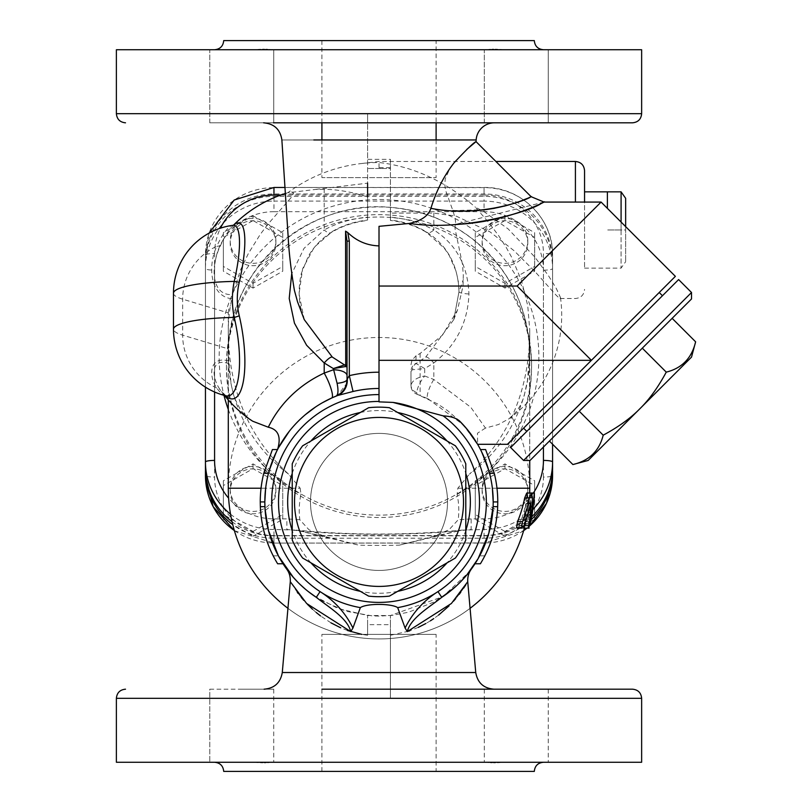 <?xml version="1.0" encoding="UTF-8"?>
<svg xmlns="http://www.w3.org/2000/svg" width="812" height="812" viewBox="0 0 812 812"><rect width="100%" height="100%" fill="white"/><g stroke="black" fill="none" stroke-linecap="round" stroke-linejoin="round"><path stroke-width="0.61" stroke-dasharray="4.06 3.04" d="M455.4 445.808L389.415 407.715A94.771 94.771 0 0 0 368.618 407.715L302.632 445.808A94.771 94.771 0 0 0 292.229 463.825L292.229 540.01A94.771 94.771 0 0 0 302.632 558.027L368.618 596.12A94.781 94.781 0 0 0 389.415 596.12L455.4 558.027A94.781 94.781 0 0 0 465.794 540.01L465.794 463.825A94.771 94.771 0 0 0 455.4 445.808M379.011 586.416A84.499 84.499 0 0 1 305.84 459.673A84.499 84.499 0 0 1 452.193 459.673A84.499 84.499 0 0 1 379.011 586.416M447.524 501.917A68.512 68.512 0 0 1 344.755 561.254A68.512 68.512 0 0 1 344.755 442.581A68.512 68.512 0 0 1 447.524 501.917A68.512 68.512 0 0 1 344.755 561.254A68.512 68.512 0 0 1 344.755 442.581A68.512 68.512 0 0 1 447.524 501.917M360.325 412.496A91.35 91.35 0 0 1 397.697 412.496M447.107 441.028A91.35 91.35 0 0 1 465.794 473.396M465.794 530.439A91.35 91.35 0 0 1 447.107 562.807M397.697 591.339A91.35 91.35 0 0 1 360.325 591.339M310.915 562.807A91.35 91.35 0 0 1 292.229 530.439M292.229 473.396A91.35 91.35 0 0 1 310.915 441.028M379.011 226.335L379.011 401.869M390.43 167.668L379.011 167.668L381.366 168.49L390.43 168.49L390.43 167.668L390.43 213.109L433.821 213.109L456.09 216.093L490.042 231.887L514.128 250.766L535.24 271.878L556.149 295.213L559.133 297.994L560.371 298.44L560.453 297.466L556.281 288.453L548.76 276.171L535.017 257.252L508.17 228.954L483.668 211.435L475.335 207.141L488.834 222.63L498.862 235.977L506.231 247.467L511.519 257.039L521.426 280.414L527.749 305.738L529.739 329.966L529.008 360.467L527.506 380.219L523.892 397.129L520.593 405.046L516.706 411.207L509.165 418.657L498.426 424.544L485.464 428.076L470.828 407.309L433.821 379.488L424.686 375.966L424.686 368.567L433.821 362.964A13.702 3.248 52.6 0 0 425.742 357.067L416.282 363.38A9.135 8.13 -108 0 0 412.425 369.754L424.686 368.567L415.866 363.38A9.135 9.084 -0 0 0 410.984 371.419L410.984 385.649C411.136 389.75 413.166 392.622 417.074 394.256L416.718 392.561C417.469 387.294 420.129 381.762 424.686 375.966C416.911 377.468 412.344 380.523 410.984 385.121L410.984 385.649A9.135 9.135 21.2 0 0 417.074 394.256L437.566 403.889L447.382 410.466L459.45 420.87M461.186 422.636L464.657 426.401M464.738 426.483L477.598 444.296M507.429 444.296L675.371 276.354M335.701 396.266L337.741 395.271L346.511 383.711M347.039 379.356L347.039 241.134M289.245 431.355L294.086 425.589M295.669 423.864L305.271 414.739M315.645 406.924L322.202 402.864M225.898 395.799A63.509 19.214 80.4 0 1 216.733 388.024C207.902 375.174 209.943 355.453 228.923 361.015L231.105 384.259L234.221 397.403L240.941 410.699L249.477 419.104M228.923 361.015L228.345 335.153A150.727 148.434 180 0 1 228.284 330.89A150.727 148.434 180 0 1 230.496 305.545L232.516 294.614L240.575 269.848L248.391 253.466L260.246 234.414L267.808 224.345L291.254 197.407L293.558 193.124L291.63 191.845L287.803 192.779A150.727 148.434 180 0 1 361.259 163.557A150.727 148.434 180 0 1 379.011 162.522C413.369 166.47 445.473 181.34 475.335 207.141M288.585 474.127A150.727 148.434 180 0 1 228.284 355.372L228.284 488.215L300.186 488.215L288.585 474.127C249.639 438.561 229.542 392.105 228.284 334.757L228.345 335.153M173.474 293.223A68.512 11.896 180 0 0 182.659 299.171L228.284 312.894L228.284 399.91M265.646 488.215L261.048 488.215M367.592 217.169L367.592 196.961C352.154 192.028 337.69 189.47 324.201 189.297L324.201 229.958C336.919 222.955 351.383 218.692 367.592 217.169L367.592 220.438C354.012 222.031 341.933 226.04 331.367 232.486C321.897 238.261 314.214 246.188 308.296 256.267L301.323 273.421C297.649 289.732 298.623 305.15 304.267 319.654L299.039 293.974L302.612 268.742L314.345 247.102L332.291 231.521A13.702 5.816 58.5 0 1 331.367 232.486A13.702 5.816 58.5 0 1 324.201 229.958L304.013 248.36L291.691 273.867M324.201 189.297L315.695 189.419L287.803 192.779M233.572 225.168A67.183 15.448 -75 0 0 232.323 226.355A67.183 15.448 -75 0 0 220.752 245.062C210.501 265.037 210.521 295.933 232.516 294.614M233.826 225.066L232.323 226.355A127.89 127.89 0 0 1 233.46 225.198M229.167 363.796C209.821 356.509 211.556 378.768 220.752 390.501A67.183 20.32 -99.6 0 0 221.229 391.161L221.229 391.161A67.183 20.32 -99.6 0 0 225.157 395.617M228.284 330.89L228.284 348.876L182.659 335.153A59.337 58.434 -0 0 0 216.733 388.024A9.135 7.379 -35.3 0 1 220.752 390.501M220.752 245.062A9.135 5.43 -154.9 0 1 216.733 246.3A63.509 14.606 105 0 1 232.882 225.32M231.653 298.714C211.232 296.532 206.867 267.97 216.733 246.3A59.337 58.434 180 0 0 182.659 299.171L182.659 335.153A68.512 11.896 0 0 1 173.474 329.205M228.284 348.876A13.702 13.489 -0 0 0 228.345 350.165M332.291 231.521C342.684 225.391 354.458 221.564 367.592 220.052L367.592 122.815L209.78 122.815L273.725 122.815L209.78 122.815L209.78 49.735L270.569 49.735M273.461 122.815L367.592 122.815L367.592 113.68L367.592 159.355L390.43 159.355L390.43 168.49L367.592 168.49L381.366 168.49M367.592 139.958L281.876 139.958L367.592 139.958M436.105 40.6L321.917 40.6L436.105 40.6L436.105 122.815L390.43 122.815L494.386 122.815M390.43 159.355L390.43 220.052C403.564 221.564 415.338 225.381 425.742 231.521C446.854 244.585 457.948 264.58 459.034 291.528L453.766 319.654L425.742 357.067M548.252 122.815L484.307 122.815L548.252 122.815L484.307 122.815L484.307 49.735L487.312 49.735L270.721 49.735L487.312 49.735L484.307 49.735L484.307 122.815L548.252 122.815L548.252 49.735L484.307 49.735L548.252 49.735L502.75 49.735L548.252 49.735L548.252 122.815M273.725 122.815L209.78 122.815L209.78 49.735L273.725 49.735L273.725 122.815L273.725 49.735L270.721 49.735M269.137 49.664L267.645 49.552M265.92 49.471L264.357 49.441M262.672 49.471L260.49 49.552M257.952 49.674L255.283 49.735M534.306 40.6L223.716 40.6M502.75 49.735L543.441 49.735L502.75 49.735M499.776 49.664L497.533 49.552M495.35 49.471L493.666 49.441M492.102 49.471L490.387 49.552M488.712 49.674L487.403 49.735M116.38 49.735L641.642 49.735M466.758 149.449L457.694 158.604L449.99 168.206L445.25 178.863L444.783 184.872L445.818 190.993L452.883 210.623C455.288 218.235 456.08 222.843 455.268 224.447L455.055 228.832L462.475 264.347L463.317 275.339L463.023 286.037L457.45 310.174L442.51 335.072L420.119 353.474L416.069 355.727L415.866 363.38M417.074 394.256L427.954 398.753A13.702 3.309 115.4 0 1 433.821 379.488L433.821 362.964C456.161 345.445 467.864 322.445 468.94 293.964C467.813 265.473 456.111 244.138 433.821 229.958A13.702 5.816 -58.5 0 1 426.655 232.486A13.702 5.816 -58.5 0 1 425.742 231.521M485.464 428.076L477.476 433.202L477.649 444.296M427.954 398.753L463.195 424.767L478.217 445.372M379.011 167.668L379.011 162.522M584.549 170.611L584.549 202.066M584.549 191.855L584.549 268.133L584.549 191.855M607.386 191.855L607.386 208.369M625.656 198.311L625.656 261.677L625.656 229.989L607.386 229.989L621.089 229.989L621.089 268.133L621.089 191.855M584.549 268.133L621.089 268.133L625.656 261.677M625.656 226.639L625.656 229.989L621.089 229.989L621.089 222.072M416.718 392.561A9.135 8.018 180 0 1 410.984 385.121L410.984 371.419L412.425 369.754M433.821 213.109L433.821 229.958C421.103 222.955 406.639 218.692 390.43 217.169L390.43 220.438C404.021 222.031 416.089 226.04 426.655 232.486L444.337 248.259L449.239 255.435L456.141 271.36L458.283 281.358L459.003 291.681A13.702 2.375 0 0 1 459.034 291.528L463.337 279.46M410.984 364.771L411.928 360.325L416.069 355.727M497.766 501.917L493.199 501.917L493.097 506.668L493.199 501.917A114.187 114.187 0 0 0 489.555 473.305L480.491 449.574L489.555 473.305A114.187 114.187 0 0 1 493.199 501.917L493.097 506.668A114.187 114.187 0 0 1 475.01 563.761A114.187 114.187 0 0 0 493.097 506.668L497.675 506.668L497.766 501.917A118.755 118.755 0 0 0 494.275 473.305L485.606 449.574M460.505 581.91L455.177 586.995M451.289 590.324L433.963 602.017L408.598 612.207L392.023 615.364L379.559 616.105L372.363 615.912L346.186 611.284L321.207 600.393L314.082 595.846M308.093 591.41L305.434 589.238M299.993 584.346L294.888 579.129M292.371 576.297L293.497 577.586M264.824 502.232L264.925 506.668A114.187 114.187 0 0 0 283.023 563.761L278.364 555.844L283.023 563.761A114.187 114.187 0 0 1 264.925 506.668L264.824 501.917A114.187 114.187 0 0 1 268.467 473.305L277.531 449.574L268.467 473.305A114.187 114.187 0 0 0 264.824 501.917L260.256 501.917L260.358 506.668A118.755 118.755 0 0 0 277.633 563.761L273.208 555.844L277.633 563.761L283.023 563.761M314.021 595.805L337.731 608.381L367.592 615.537L390.43 615.537L442.804 596.627L469.245 571.892M469.549 571.496L471.051 569.496M471.011 569.567L470.402 570.379M468.879 572.369L465.946 575.952M464.302 577.839L463.703 578.509M459.287 583.117L455.908 586.335M315.959 597.114L315.097 596.536M309.981 592.882L305.251 589.086M300.694 585.016L298.085 582.468M292.188 576.073L289.092 572.298M288.361 571.354L287.164 569.76M286.94 569.445L292.269 576.175M294.299 578.489L295.203 579.474M295.436 579.717L301.11 585.401M301.668 585.919L304.378 588.335M304.967 588.842L310.245 593.075M310.915 593.582L313.98 595.775M475.01 563.761L479.659 555.844L475.01 563.761L480.399 563.761L484.815 555.844L480.399 563.761A118.755 118.755 0 0 0 497.675 506.668M272.416 449.574L263.758 473.305L268.467 473.305L263.758 473.305A118.755 118.755 0 0 0 260.256 501.917M263.758 473.305L268.467 473.305M260.358 506.668L264.925 506.668M273.208 555.844L278.364 555.844M494.275 473.305L489.555 473.305M484.815 555.844L479.659 555.844M467.052 582.854L465.905 584.701M463.713 588.071L460.81 592.181M459.196 594.343L455.796 598.545M453.522 601.164L449.077 605.864M438.653 615.039L433.72 618.632M430.37 620.845L425.843 623.535M418.261 627.382L409.827 630.751M408.598 631.168L390.43 635.278L390.43 615.537L390.43 624.672L367.592 624.672L367.592 615.537L367.592 635.278L361.807 634.375M419.236 409.837A100.485 100.485 0 0 1 449.158 573.871A100.485 100.485 0 0 1 285.936 539.777A100.485 100.485 0 0 1 379.011 401.432M641.642 762.265L116.38 762.265M321.917 689.185L493.94 689.185L390.43 689.185L390.43 698.32L390.43 624.672M367.592 635.278L367.592 624.672M270.721 762.265L487.312 762.265L270.721 762.265M488.895 762.336L490.387 762.448M492.102 762.529L493.666 762.559M495.35 762.529L497.533 762.448M500.07 762.326L502.75 762.265M223.716 771.4L534.306 771.4M258.257 762.336L260.49 762.448M262.682 762.529L264.357 762.559M265.92 762.529L267.645 762.448M269.31 762.326L270.619 762.265M516.28 689.185L484.307 689.185L516.28 689.185M548.252 689.185L484.307 689.185L548.252 689.185L548.252 762.265L548.252 689.185M241.753 689.185L273.725 689.185L241.753 689.185M209.78 689.185L273.725 689.185L273.725 762.265L273.725 689.185L209.78 689.185L209.78 762.265L209.78 689.185M390.43 635.278L390.43 689.185L632.507 689.185M315.695 189.419L367.592 183.167L367.592 159.355M390.43 213.109L390.43 217.169M452.883 210.623L485.982 209.628M494.924 208.217L503.988 206.218M509.52 204.715L523.395 199.965M526.704 198.635L531.149 196.717M544.06 202.066L455.268 224.447M463.023 286.037L517.122 286.037L601.093 202.066M347.495 630.508L340.735 627.818M330.991 622.855L320.557 615.943M316.142 612.431L312.518 609.264M307.474 604.361L303.789 600.362M301.272 597.409L298.146 593.44M297.324 592.334L290.29 581.717M496.974 488.215L492.376 488.215M529.434 339.497L529.739 460.445M228.284 312.894A13.702 13.489 180 0 1 230.496 305.545M532.449 501.948L528.845 501.948L529.668 493.036L529.17 501.339A150.727 150.727 0 0 0 529.739 488.215L529.739 334.757C528.49 392.105 508.393 438.561 469.448 474.127A150.727 148.434 180 0 0 529.739 355.372C528.693 307.9 509.53 269.056 472.239 238.85C449.746 221.615 424.331 211.333 396.002 208.024C309.94 195.824 225.645 270 228.284 355.372A150.727 148.434 180 0 1 379.011 206.938A150.727 148.434 180 0 1 529.739 355.372L529.739 330.007M300.186 488.215L300.937 494.335A79.769 78.561 -0 0 0 299.811 519.751L308.976 529.759L324.983 536.559L358.742 545.167A147.266 25.568 0 0 0 399.281 545.167L433.05 536.559L449.046 529.759L458.222 519.751A79.769 78.561 -0 0 0 457.095 494.335L457.836 488.215L469.448 474.127M457.836 488.215L529.739 488.215A150.727 150.727 0 0 0 379.011 337.487A150.727 150.727 0 0 0 228.284 488.215A150.727 150.727 0 0 0 525.405 524.095A150.727 150.727 0 0 0 529.17 501.339L529.109 501.948A150.727 150.727 0 0 1 525.516 523.659L525.516 523.659A150.727 150.727 0 0 0 529.018 502.953L528.845 501.948M533.443 501.948L533.697 501.948A155.295 155.295 0 0 0 533.758 501.339A155.295 155.295 0 0 1 533.697 501.948L534.235 493.036L527.414 493.036L526.359 497.492A147.642 147.642 0 0 1 523.364 519.203L528.125 519.203A152.301 152.301 0 0 0 531.028 497.492L532.053 493.036L532.54 497.492A153.803 153.803 0 0 1 529.668 519.203L530.642 519.203L528.551 528.115L523.943 528.115L523.831 523.649L526.115 519.203L521.284 519.203L518.929 523.649L519.041 528.115L523.801 528.115L525.963 519.203L524.948 519.203A149.195 149.195 0 0 0 527.922 497.492L527.414 493.036M529.099 528.115L529.272 527.455M533.606 502.953A155.295 155.295 0 0 1 530.206 523.659A155.295 155.295 0 0 0 533.606 502.953A155.295 155.295 0 0 1 530.206 523.659L530.104 524.095M525.405 524.095L529.911 523.659M399.281 545.167L461.795 530.114L484.064 529.475A68.512 67.467 0 0 0 532.865 509.368M533.342 493.036A59.377 58.474 180 0 1 484.064 518.888L471.143 518.888L471.143 529.475A165.12 28.674 180 0 1 286.88 529.475L286.88 518.888L273.959 518.888A59.377 58.474 180 0 1 228.619 498.172M552.576 444.235L552.576 255.09A9.135 1.583 180 0 0 543.441 253.506L543.441 447.036M552.576 468.351L552.576 261.434A68.512 67.467 -0 0 0 484.064 193.966L273.959 193.966A68.512 67.467 -0 0 0 205.446 261.434L205.446 387.162M230.537 514.199A68.512 67.467 -0 0 0 273.959 529.475L296.228 530.114L358.742 545.167M232.059 521.73A68.512 67.467 -0 0 0 273.959 535.818L484.064 535.818A68.512 67.467 -0 0 0 531.637 516.909M205.446 261.434L205.446 468.351M552.576 261.434L552.576 255.09A68.512 67.467 -0 0 0 484.064 187.623L484.064 195.032A59.377 58.474 180 0 1 543.441 253.506M527.81 240.849A22.837 22.492 -0 0 0 504.973 218.357A22.837 22.492 -0 0 0 482.135 240.849A22.837 22.492 -0 0 0 504.973 263.342A22.837 22.492 -0 0 0 527.81 240.849L527.81 243.224A22.837 22.492 180 0 1 504.973 265.717A22.837 22.492 180 0 1 482.135 243.224A22.837 22.492 180 0 1 504.973 220.732A22.837 22.492 180 0 1 527.81 243.224M275.887 240.849A22.837 22.492 -0 0 0 253.05 218.357A22.837 22.492 -0 0 0 230.212 240.849A22.837 22.492 -0 0 0 253.05 263.342A22.837 22.492 -0 0 0 275.887 240.849L275.887 243.224A22.837 22.492 180 0 1 253.05 265.717A22.837 22.492 180 0 1 230.212 243.224A22.837 22.492 180 0 1 253.05 220.732A22.837 22.492 180 0 1 275.887 243.224M275.887 488.936A22.837 22.492 -0 0 0 253.05 466.443A22.837 22.492 -0 0 0 230.212 488.936A22.837 22.492 -0 0 0 253.05 511.428A22.837 22.492 -0 0 0 275.887 488.936L275.887 491.321A22.837 22.492 180 0 1 253.05 513.803A22.837 22.492 180 0 1 230.212 491.321A22.837 22.492 180 0 1 253.05 468.828A22.837 22.492 180 0 1 275.887 491.321M527.81 488.936A22.837 22.492 -0 0 0 504.973 466.443A22.837 22.492 -0 0 0 482.135 488.936A22.837 22.492 -0 0 0 504.973 511.428A22.837 22.492 -0 0 0 527.81 488.936L527.81 491.321A22.837 22.492 180 0 1 504.973 513.803A22.837 22.492 180 0 1 482.135 491.321A22.837 22.492 180 0 1 504.973 468.828A22.837 22.492 180 0 1 527.81 491.321M531.566 364.892A152.554 150.24 -0 0 0 379.011 214.652A152.554 150.24 -0 0 0 226.457 364.892A152.554 150.24 -0 0 0 379.011 515.133A152.554 150.24 -0 0 0 531.566 364.892L531.566 367.268A152.554 150.24 -0 0 0 379.011 217.037A152.554 150.24 -0 0 0 226.457 367.268A152.554 150.24 -0 0 0 379.011 517.508A152.554 150.24 -0 0 0 531.566 367.268M531.058 519.832A68.512 67.467 180 0 1 484.064 538.204L273.959 538.204A68.512 67.467 180 0 1 232.75 524.633M205.446 470.727L205.446 263.819A68.512 67.467 180 0 1 273.959 196.342L484.064 196.342A68.512 67.467 180 0 1 552.576 263.819L552.576 470.727M253.05 531.424L282.738 514.544L282.738 480.785L253.05 463.906L223.361 480.785L223.361 507.683A59.377 58.474 0 0 0 234.851 521.071L253.05 531.424L253.05 536.184L282.738 519.304L282.738 485.546L253.05 468.656L223.361 485.546L223.361 519.304L253.05 536.184M205.446 263.819L205.446 475.487A9.135 1.583 180 0 0 214.581 477.07A59.377 58.474 0 0 0 223.361 507.683L223.361 514.544L234.851 521.071A59.377 58.474 0 0 0 273.959 535.544L484.064 535.544A59.377 58.474 0 0 0 523.172 521.071A59.377 58.474 0 0 0 534.661 507.683L534.661 514.544L504.973 531.424L504.973 536.184L534.661 519.304L534.661 485.546L504.973 468.656L475.284 485.546L475.284 519.304L504.973 536.184M223.361 514.544L223.361 519.304M223.361 480.785L223.361 485.546M253.05 463.906L253.05 468.656M282.738 480.785L282.738 485.546M282.738 514.544L282.738 519.304M534.661 514.544L534.661 519.304M552.576 263.819L552.576 475.487A9.135 1.583 0 0 1 543.441 477.07A59.377 58.474 0 0 1 534.661 507.683L534.661 480.785L504.973 463.906L475.284 480.785L475.284 514.544L504.973 531.424M475.284 514.544L475.284 519.304M534.661 480.785L534.661 485.546M504.973 463.906L504.973 468.656M475.284 480.785L475.284 485.546M543.441 477.07L543.441 270.163A59.377 58.474 0 0 0 534.661 239.55A59.377 58.474 0 0 0 523.172 226.162L534.661 232.689L534.661 271.208L534.661 237.449L504.973 220.57L475.284 237.449L475.284 271.208L504.973 288.087L534.661 271.208M534.661 232.689L534.661 237.449M484.064 211.688L273.959 211.688L273.959 201.102L484.064 201.102L484.064 211.688A59.377 58.474 0 0 1 523.172 226.162L504.973 215.809L475.284 232.689L475.284 266.448L504.973 283.337L534.661 266.448M504.973 283.337L504.973 288.087M504.973 215.809L504.973 220.57M475.284 232.689L475.284 237.449M475.284 266.448L475.284 271.208M273.959 211.688A59.377 58.474 0 0 0 234.851 226.162A59.377 58.474 0 0 0 223.361 239.55L223.361 232.689L253.05 215.809L253.05 220.57L223.361 237.449L223.361 271.208L253.05 288.087L282.738 271.208L282.738 237.449L253.05 220.57M223.361 232.689L223.361 237.449M273.959 196.342L273.959 201.102A68.512 67.467 180 0 0 205.446 268.579A9.135 1.583 0 0 0 214.581 270.163A59.377 58.474 0 0 1 223.361 239.55L223.361 266.448L253.05 283.337L282.738 266.448L282.738 232.689L253.05 215.809M282.738 232.689L282.738 237.449M223.361 266.448L223.361 271.208M253.05 283.337L253.05 288.087M282.738 266.448L282.738 271.208M287.945 608.32A150.727 150.727 0 0 0 470.077 608.32A150.727 150.727 0 0 1 287.945 608.32M524.359 528.115A150.727 150.727 0 0 0 529.109 501.948A150.727 150.727 0 0 1 524.359 528.115L524.359 528.115M526.724 493.036L527.861 498.03A148.85 133.696 0 0 1 525.638 521.7C524.065 528.145 523.486 529.444 523.913 525.618A147.155 132.173 180 0 0 526.166 503.765L525.8 503.765A149.317 134.112 180 0 1 519.101 525.618L516.635 527.658M523.831 526.014L519.101 525.618M526.166 503.765L530.49 503.765L526.166 503.765M436.105 771.4L321.917 771.4L436.105 771.4L436.105 634.375L321.917 634.375L436.105 634.375M321.917 40.6L321.917 122.815M321.917 139.958L321.917 177.625L436.105 177.625L321.917 177.625M659.222 292.503L523.578 428.147L659.222 292.503M662.46 295.73L526.805 431.375L662.46 295.73M678.609 279.582L510.657 447.524M523.578 460.445L691.519 292.503M691.519 298.958L530.033 460.445M672.143 318.334L549.419 441.068L672.143 318.334M588.172 460.445L639.846 408.771C630.721 418.109 618.511 426.919 603.204 435.181C599.276 450.924 589.167 460.719 572.886 464.545M695.62 341.811C691.794 358.092 682.009 368.191 666.266 372.129C657.994 387.436 649.194 399.646 639.846 408.771L691.519 357.097M642.312 348.175L666.266 372.129M579.25 411.237L603.204 435.181M528.125 519.203L523.364 519.203M529.668 519.203L524.948 519.203M530.642 519.203L525.963 519.203M528.551 528.115L523.801 528.115M523.943 528.115L519.041 528.115L523.943 528.115M411.928 360.325L420.119 360.325L420.119 395.383M420.119 353.474L420.119 360.325L591.4 360.325L517.122 286.037M476.157 139.958L390.43 139.958M390.43 113.68L641.642 113.68M116.38 113.68L367.592 113.68M468.94 293.964A13.702 2.375 0 0 1 459.003 291.681L453.766 319.654M575.414 202.066L575.414 161.476M367.592 698.32L116.38 698.32M641.642 698.32L390.43 698.32M390.43 672.519L475.741 672.519M282.282 672.519L367.592 672.519M457.095 494.335A159.862 157.437 -0 0 0 524.836 292.452A159.862 157.437 -0 0 0 326.586 208.237A159.862 157.437 -0 0 0 223.97 395.312M228.284 409.421A159.862 157.437 -0 0 0 300.937 494.335M534.235 493.036L529.668 493.036M532.408 502.953L529.018 502.953M530.206 523.659L525.516 523.659M471.143 518.888L458.212 519.741M484.064 518.888L484.064 535.818M484.064 193.966L484.064 187.623L273.959 187.481M280.779 195.032L484.064 195.032M273.959 193.966L273.959 187.623A68.512 67.467 -0 0 0 205.446 255.09A9.135 1.583 0 0 1 214.581 253.506A59.377 58.474 180 0 1 220.438 228.192M214.581 392.003L214.581 253.506M273.959 535.818L273.959 518.888M299.811 519.751L286.88 518.888M273.959 538.204L273.959 542.954A68.512 67.467 180 0 1 234.353 530.54M523.679 530.54A68.512 67.467 180 0 1 484.064 542.954L273.959 543.096L273.959 535.544M484.064 538.204L484.064 535.544M529.688 525.831A68.512 67.467 180 0 1 526.937 528.115M543.441 270.163A9.135 1.583 180 0 0 552.576 268.579A68.512 67.467 180 0 0 484.064 201.102L484.064 196.342M214.581 270.163L214.581 477.07M532.489 498.03L527.861 498.03M530.327 521.7L525.638 521.7M531.028 497.492L526.359 497.492M532.54 497.492L527.922 497.492M523.831 523.649L518.929 523.649M526.115 519.203L521.284 519.203M335.772 396.236L337.741 395.271M289.397 192.261A127.89 127.89 0 0 0 285.205 193.52M225.929 395.809L221.229 391.161A127.89 127.89 0 0 0 224.538 395.464M508.556 419.104A127.89 127.89 0 0 0 560.493 297.7M560.168 298.501L575.414 298.501C580.966 297.963 584.011 294.918 584.549 289.366M361.259 163.557L379.011 161.486L495.909 161.476M453.776 319.613L457.45 310.174M441.728 597.338L447.239 593.481M484.307 689.185L484.307 762.265L484.307 689.185M287.245 569.872L286.849 569.334L287.245 569.872M433.04 536.549L461.795 530.114C406.609 535.372 351.423 535.372 296.228 530.114L324.983 536.549M284.829 187.481L484.064 187.481C520.634 186.547 553.51 218.915 552.576 255.09M205.446 255.09L209.181 233.074M482.135 243.224L482.135 240.849M230.212 243.224L230.212 240.849M230.212 491.321L230.212 488.936M482.135 491.321L482.135 488.936M234.394 530.683L273.959 543.096L484.064 543.096L523.638 530.683M527.079 528.115L529.647 525.963M226.457 364.892L226.457 367.268M530.723 503.207L526.044 503.207M321.917 771.4L321.917 634.375M436.105 139.958L436.105 177.625"/><path stroke-width="1.22" d="M368.618 407.715A94.771 94.771 0 0 1 389.415 407.715L455.4 445.808A94.771 94.771 0 0 1 465.794 463.825L465.794 540.01A94.781 94.781 0 0 1 455.4 558.027L389.415 596.12A94.781 94.781 0 0 1 368.618 596.12L302.632 558.027A94.771 94.771 0 0 1 292.229 540.01L292.229 463.825A94.771 94.771 0 0 1 302.632 445.808L368.618 407.715M379.011 586.416A84.499 84.499 0 0 0 452.193 459.673A84.499 84.499 0 0 0 305.84 459.673A84.499 84.499 0 0 0 379.011 586.416M397.697 412.496A91.35 91.35 0 0 1 447.107 441.028M465.794 473.396A91.35 91.35 0 0 1 465.794 530.439M447.107 562.807A91.35 91.35 0 0 1 397.697 591.339M360.325 591.339A91.35 91.35 0 0 1 310.915 562.807M292.229 530.439A91.35 91.35 0 0 1 292.229 473.396M310.915 441.028A91.35 91.35 0 0 1 360.325 412.496M379.011 401.432A100.485 100.485 0 0 0 289.752 548.07A100.485 100.485 0 0 0 461.003 560.006A100.485 100.485 0 0 0 392.957 402.407L379.011 401.869L379.011 360.325L591.4 360.325L507.429 444.296L477.598 444.296L466.971 429.101L459.501 420.92C455.908 417.926 450.467 416.241 443.169 415.866L392.957 402.407M459.45 420.87L461.186 422.636M452.883 210.623C500.507 214.317 537.077 193.632 530.662 196.93C527.638 199.752 478.958 218.144 430.918 208.319C428.462 215.819 421.286 220.864 409.4 223.432L379.011 226.335L379.011 360.325M347.039 375.641A13.702 5.836 -0 0 0 333.336 369.805L324.201 373.084A18.27 3.745 -114.4 0 1 331.763 397.961L337.548 395.525L353.047 391.485L349.322 375.651L347.039 379.356A13.702 4.08 -0 0 1 337.092 383.284C338.604 391.039 338.147 395.363 335.701 396.266A18.27 18.27 0 0 0 347.039 379.356L346.511 383.711M379.011 394.581A107.336 107.336 0 0 0 320.06 591.613L316.294 597.338A114.187 114.187 0 0 1 337.548 395.525A18.27 16.128 68.7 0 0 347.282 378.504M291.691 273.867L289.214 298.471L294.431 323.115L306.611 345.262L324.201 362.964L333.336 368.567L345.567 366.557A2.284 2.03 105.4 0 0 344.521 364.913L333.336 368.567L337.092 383.284M283.023 563.761L277.633 563.761A118.755 118.755 0 0 1 260.358 506.668L260.256 501.917L264.824 501.917L265.646 488.215C267.321 474.614 271.289 461.713 277.562 449.513C281.378 436.836 278.283 429.406 268.275 427.213C271.787 420.413 285.865 390.948 324.201 373.084L324.201 362.964A13.702 3.248 -52.6 0 1 332.291 357.067L304.256 319.623M278.496 447.747L289.245 431.355M294.086 425.589L295.669 423.864M305.271 414.739L315.645 406.924M322.202 402.864L331.763 397.961M224.538 395.464A127.89 127.89 0 0 0 249.477 419.104L252.735 421.235L268.275 427.213M228.284 399.91L228.284 488.215A150.727 150.727 0 0 0 287.945 608.32A150.727 150.727 0 0 1 228.284 488.215L261.048 488.215M225.157 395.617A67.183 20.32 -99.6 0 0 243.427 380.899A67.183 20.32 -99.6 0 0 239.266 315.777C236.647 304.642 236.647 293.447 239.266 282.19A67.183 15.448 -75 0 0 233.572 225.168M239.266 315.777A9.135 1.776 -13.2 0 1 234.232 317.39A63.509 19.214 80.4 0 1 225.898 395.799L225.929 395.809M239.266 282.19A9.135 1.319 13.1 0 1 234.232 281.399C231.755 293.447 231.755 305.444 234.232 317.39A68.512 11.896 0 0 0 173.474 329.205A68.512 68.512 0 0 0 225.898 395.799M232.882 225.32A63.509 14.606 105 0 1 232.902 225.32A63.509 14.606 105 0 1 234.232 281.399A68.512 11.896 180 0 0 173.474 293.223A68.512 68.512 0 0 1 232.871 225.32L233.511 225.279M379.011 372.2A129.717 129.717 0 0 0 349.322 375.651L349.322 241.134L347.039 241.134L347.039 379.356M345.567 366.557L347.039 366.943A2.284 2.274 0 0 0 345.719 364.882L345.577 231.146L347.769 232.557C356.58 241.052 366.994 245.498 379.011 245.894M345.719 364.882L344.521 364.913L332.291 357.067M430.918 208.319C436.206 191.023 443.931 175.839 454.101 162.765C466.697 149.337 474.015 142.283 476.045 141.623L466.758 149.449M273.461 122.815L494.386 122.815A18.27 18.27 0 0 0 476.157 139.958L313.777 139.958L476.157 139.958L476.045 141.623L531.149 196.717L544.06 202.066L601.093 202.066L517.122 286.037L379.011 286.037M273.725 122.815L632.507 122.815L436.105 122.815L436.105 139.958M487.403 49.735L502.648 49.735M270.569 49.735L269.137 49.664M267.645 49.552L265.92 49.471M264.357 49.441L262.672 49.471M260.49 49.552L257.952 49.674M255.283 49.735L270.721 49.735M214.581 49.735C220.123 49.187 223.168 46.142 223.716 40.6L534.306 40.6C534.854 46.142 537.899 49.187 543.441 49.735M502.273 49.735L499.776 49.664M497.533 49.552L495.35 49.471M493.666 49.441L492.102 49.471M490.387 49.552L488.712 49.674M116.38 113.68L641.642 113.68L641.642 49.735L116.38 49.735L116.38 113.68C116.928 119.232 119.973 122.277 125.515 122.815M477.649 444.296L478.217 445.372C485.769 458.689 490.489 472.97 492.376 488.215L493.199 501.917L497.766 501.917L497.675 506.668A118.755 118.755 0 0 1 480.399 563.761L475.01 563.761M584.549 202.066L584.549 170.611C584.011 165.069 580.966 162.024 575.414 161.476L575.414 202.066M607.386 208.369L607.386 191.855L621.089 191.855L621.089 222.072M584.549 191.855L607.386 191.855M625.656 226.639L625.656 198.311L621.089 191.855M345.577 231.146L347.039 241.134M455.177 586.995L441.738 597.338C430.015 606.767 410.405 618.125 407.309 631.594L405.097 628.041L397.697 607.62C391.617 603.468 366.953 603.204 360.335 607.62L352.936 628.041L350.723 631.594C347.627 618.125 328.007 606.767 316.294 597.338L308.093 591.41M459.501 420.92A114.187 114.187 0 0 1 441.738 597.338L437.972 591.613A107.336 107.336 0 0 0 443.169 415.866M497.675 506.668L493.097 506.668L488.804 533.301L478.106 558.656L466.961 574.744L460.505 581.91M305.434 589.238L299.993 584.346M294.888 579.129L294.299 578.489M293.497 577.586L278.445 555.997L268.407 530.287L265.047 509.063L264.824 502.232M407.309 631.594L451.391 603.489L467.732 581.717C467.519 576.926 468.666 572.805 471.173 569.334L471.011 569.567M470.402 570.379L468.879 572.369M465.946 575.952L464.302 577.839M463.703 578.509L459.287 583.117M455.908 586.335L451.289 590.324M314.082 595.846L309.981 592.882M305.251 589.086L300.694 585.016M298.085 582.468L292.188 576.073M289.092 572.298L288.361 571.354M301.11 585.401L301.668 585.919M304.378 588.335L304.967 588.842M310.245 593.075L310.915 593.582M260.256 501.917A118.755 118.755 0 0 1 263.758 473.305L272.416 449.574L277.531 449.574M263.758 473.305L268.467 473.305M260.358 506.668L264.925 506.668M480.491 449.574L485.606 449.574L494.275 473.305A118.755 118.755 0 0 1 497.766 501.917M494.275 473.305L489.555 473.305M467.61 581.92L467.052 582.854M465.905 584.701L463.713 588.071M460.81 592.181L459.196 594.343M455.796 598.545L453.522 601.164M449.077 605.864L438.653 615.039M433.72 618.632L430.37 620.845M425.843 623.535L418.261 627.382M409.827 630.751L408.598 631.168M641.642 698.32L116.38 698.32L116.38 762.265L641.642 762.265L641.642 698.32C641.104 692.768 638.059 689.723 632.507 689.185L321.917 689.185M487.454 762.265L488.895 762.336M490.387 762.448L492.102 762.529M493.666 762.559L495.35 762.529M497.533 762.448L500.07 762.326M502.75 762.265L487.312 762.265M270.619 762.265L255.283 762.265M543.441 762.265C537.899 762.813 534.854 765.858 534.306 771.4L223.716 771.4C223.168 765.858 220.123 762.813 214.581 762.265M255.75 762.265L258.257 762.336M260.49 762.448L262.682 762.529M264.357 762.559L265.92 762.529M267.645 762.448L269.31 762.326M367.592 196.961L367.592 183.167M485.982 209.628L494.924 208.217M503.988 206.218L509.52 204.715M523.395 199.965L526.704 198.635M409.4 223.432C462.982 231.603 530.094 211.587 541.513 203.274C556.596 195.205 512.636 222.356 455.268 224.447M361.807 634.375L347.495 630.508M340.735 627.818L330.991 622.855M320.557 615.943L316.142 612.431M312.518 609.264L307.474 604.361M303.789 600.362L301.272 597.409M298.146 593.44L297.324 592.334M467.732 581.717L475.741 672.519L282.282 672.519L290.29 581.717L306.652 603.499L350.723 631.594M529.739 460.445L529.739 488.215L496.974 488.215M532.408 502.953L533.606 502.953A155.295 155.295 0 0 0 533.697 501.948A155.295 155.295 0 0 1 533.606 502.953A155.295 155.295 0 0 0 534.235 493.036L533.606 502.953A155.295 155.295 0 0 1 530.206 523.659L530.104 524.095A155.295 155.295 0 0 0 530.206 523.659L529.911 523.659M533.971 493.036L529.394 493.036M534.235 493.036A155.295 155.295 0 0 1 533.697 501.948L532.449 501.948M524.359 528.115L524.359 528.115A150.727 150.727 0 0 1 470.077 608.32A150.727 150.727 0 0 0 524.359 528.115L529.099 528.115M531.637 516.909A68.512 67.467 -0 0 0 552.576 468.351L552.576 444.235M205.446 387.162L205.446 462.008A9.135 1.583 0 0 1 214.581 460.414L214.581 392.003M232.059 521.73A68.512 67.467 -0 0 1 205.446 468.351L205.446 462.008A68.512 67.467 -0 0 0 230.537 514.199M232.75 524.633A68.512 67.467 180 0 1 205.446 470.727L205.446 475.487L213.12 506.566L234.394 530.683M529.647 525.963L546.577 503.156L552.576 475.487L552.576 470.727A68.512 67.467 180 0 1 531.058 519.832M529.668 493.036A150.727 150.727 0 0 0 529.739 488.215A150.727 150.727 0 0 1 529.668 493.036L532.063 493.036M517.163 528.115L516.635 527.658L517.508 521.68A147.825 132.762 0 0 0 524.643 498.03L526.724 493.036L531.383 493.036L529.373 498.03A152.473 136.944 180 0 1 522.471 521.68L521.629 527.658L522.136 528.115L517.163 528.115M516.635 527.658L521.629 527.658L524.004 525.618A153.935 138.253 0 0 0 530.49 503.765L530.835 503.765A151.834 136.365 0 0 1 528.653 525.618L528.439 528.115L523.689 528.115L523.831 526.014M524.004 525.618L528.653 525.618C528.247 529.444 528.805 528.145 530.327 521.7A153.478 137.847 180 0 0 532.489 498.03L531.383 493.036M321.917 122.815L321.917 139.958M601.093 202.066L675.371 276.354L591.4 360.325L517.122 286.037M659.222 292.503L662.46 295.73M510.657 447.524L678.609 279.582L691.519 292.503L523.578 460.445L510.657 447.524M523.578 460.445L530.033 460.445L691.519 298.958L691.519 292.503M572.886 464.545C589.167 460.719 599.276 450.924 603.204 435.181C618.511 426.919 630.721 418.109 639.846 408.771L588.172 460.445L572.886 464.545L549.419 441.068M579.25 411.237L603.204 435.181M695.62 341.811L691.519 357.097L639.846 408.771C649.194 399.646 657.994 387.436 666.266 372.129C682.009 368.191 691.794 358.092 695.62 341.811L672.143 318.334M642.312 348.175L666.266 372.129M353.047 391.485A113.436 113.436 0 0 1 379.011 388.481M349.322 241.134L347.769 232.557M352.936 628.041C345.496 612.958 334.544 600.819 320.06 591.613A107.336 107.336 0 0 0 360.335 607.62M397.697 607.62A107.336 107.336 0 0 0 437.972 591.613C423.488 600.819 412.526 612.958 405.097 628.041M223.97 395.312A159.862 157.437 -0 0 0 228.284 409.421M532.865 509.368A68.512 67.467 0 0 0 552.576 462.008A9.135 1.583 -0 0 0 543.441 460.414A59.377 58.474 180 0 1 533.342 493.036M543.441 447.036L543.441 460.414M209.181 233.074L234.191 200.036L273.959 187.481L273.959 195.032L280.779 195.032M220.438 228.192A59.377 58.474 180 0 1 273.959 195.032M228.619 498.172A59.377 58.474 180 0 1 214.581 460.414M234.353 530.54A68.512 67.467 180 0 1 205.446 475.487M552.576 475.487A68.512 67.467 180 0 1 529.688 525.831M526.937 528.115A68.512 67.467 180 0 1 523.679 530.54M522.471 521.68L517.508 521.68M529.373 498.03L524.643 498.03M285.205 193.52A127.89 127.89 0 0 0 233.46 225.198M304.246 319.593L297.527 301.8L294.411 290.402C290.96 269.726 288.869 251.669 288.128 236.231L281.876 139.958C280.292 129.463 274.212 123.749 263.636 122.815M478.217 445.372L477.7 444.468M495.909 161.476L575.414 161.476M641.642 113.68C641.104 119.232 638.059 122.277 632.507 122.815M116.38 698.32C116.918 692.768 119.963 689.723 125.515 689.185M475.741 672.519C477.527 682.76 483.587 688.312 493.94 689.185M282.282 672.519C280.505 682.76 274.436 688.312 264.083 689.185M290.29 581.717C290.503 576.926 289.366 572.805 286.869 569.364L286.971 569.496M287.245 569.872L286.849 569.334M273.959 187.481L284.829 187.481M173.474 329.205L173.474 293.223M523.638 530.683L527.079 528.115M523.578 428.147L526.805 431.375"/></g></svg>
